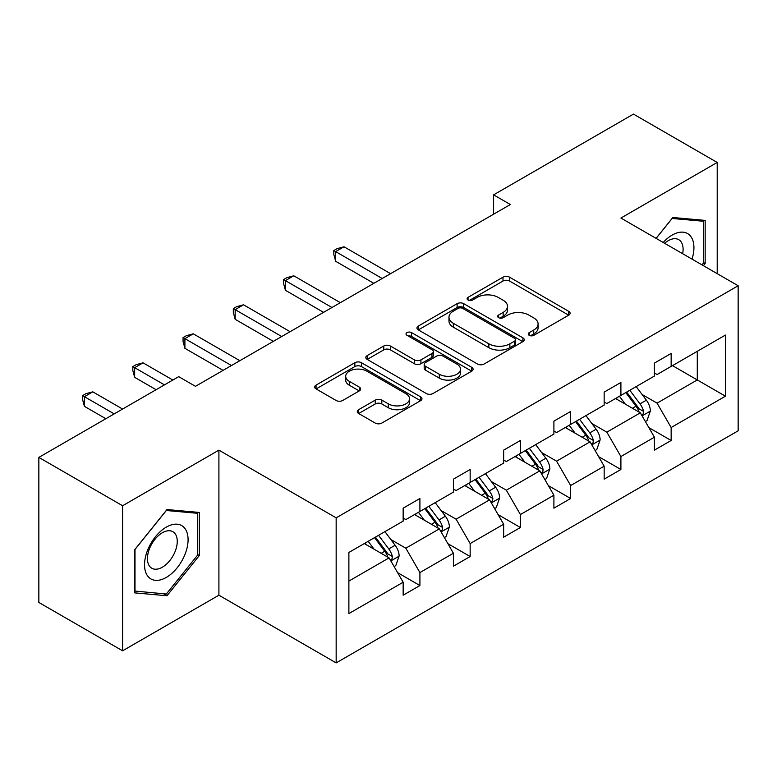 <?xml version="1.0" encoding="UTF-8"?>
<svg xmlns="http://www.w3.org/2000/svg" width="777" height="777" viewBox="0 0 777 777"><rect width="100%" height="100%" fill="white"/><g stroke="black" fill="none" stroke-linecap="round" stroke-linejoin="round"><path stroke-width="1.17" d="M529.205 335.324A3.254 1.875 0 0 0 533.809 335.324L568.745 315.151A4.652 2.681 0 0 0 570.114 313.248A4.652 2.681 0 0 0 568.745 311.354L509.557 277.185A4.652 2.681 0 0 0 502.981 277.185L468.045 297.348A3.254 1.875 0 0 0 467.094 298.679A3.254 1.875 0 0 0 468.045 300.009A3.254 1.875 0 0 0 472.649 300.009L477.175 297.397A14.88 8.596 0 0 1 498.212 297.397L503.146 300.243A14.88 8.596 0 0 1 507.507 306.323A14.88 8.596 0 0 1 503.146 312.393L498.63 315.006A3.254 1.875 0 0 0 497.678 316.336A3.254 1.875 0 0 0 498.63 317.667A3.254 1.875 0 0 0 503.234 317.667L507.75 315.054A14.88 8.596 0 0 1 528.797 315.054L533.731 317.9A14.88 8.596 0 0 1 538.092 323.98A14.88 8.596 0 0 1 533.731 330.05L529.205 332.663A3.254 1.875 0 0 0 528.253 333.993A3.254 1.875 0 0 0 529.205 335.324L529.205 332.663M358.634 409.693A4.652 2.681 0 0 0 357.274 411.587A4.652 2.681 0 0 0 358.634 413.49L375.242 423.077A4.652 2.681 0 0 0 381.818 423.077L420.619 400.67A4.652 2.681 0 0 0 421.979 398.776A4.652 2.681 0 0 0 420.619 396.872L361.431 362.704A4.652 2.681 0 0 0 354.856 362.704L316.054 385.11A4.652 2.681 0 0 0 314.685 387.004A4.652 2.681 0 0 0 316.054 388.898L336.111 400.485A4.652 2.681 0 0 0 342.686 400.485L359.295 390.899A4.652 2.681 0 0 0 360.654 388.995A4.652 2.681 0 0 0 359.295 387.101L349.339 381.361A12.442 7.178 0 0 1 345.697 376.282A12.442 7.178 0 0 1 353.38 369.638A12.442 7.178 0 0 1 366.938 371.202L405.905 393.696A12.442 7.178 0 0 1 409.547 398.776A12.442 7.178 0 0 1 401.864 405.409A12.442 7.178 0 0 1 388.306 403.855L381.818 400.106A4.652 2.681 0 0 0 375.242 400.106L358.634 409.693L358.634 413.49M218.91 450.145L122.601 505.749L38.85 457.4L38.85 602.457L122.601 650.805L218.91 595.201L336.159 662.898L336.159 517.841L218.91 450.145L218.91 595.201M717.21 273.659L717.21 162.451L620.901 218.055L738.15 285.751L336.159 517.841M717.21 162.451L633.469 114.102L493.609 194.852L493.609 214.19M38.85 457.4L178.71 376.651L195.464 386.324L510.353 204.516L493.609 194.852M477.505 364.034A4.652 2.681 0 0 0 484.081 364.034L522.882 341.627A4.652 2.681 0 0 0 524.242 339.734A4.652 2.681 0 0 0 522.882 337.84L463.694 303.661A4.652 2.681 0 0 0 457.119 303.661L418.317 326.068A4.652 2.681 0 0 0 416.948 327.962A4.652 2.681 0 0 0 418.317 329.866L477.505 364.034M408.275 336.023A3.254 1.875 0 0 1 411.577 336.48L411.577 332.614L471.746 367.356A4.652 2.681 0 0 1 473.106 369.25A4.652 2.681 0 0 1 471.746 371.153L432.944 393.55A4.652 2.681 0 0 1 426.369 393.55L367.181 359.382L367.181 355.584A4.652 2.681 0 0 0 365.821 357.488A4.652 2.681 0 0 0 367.181 359.382M367.181 355.584L383.789 345.998A4.652 2.681 0 0 1 390.365 345.998L414.364 359.858A4.652 2.681 0 0 0 420.94 359.858L431.963 353.496A4.652 2.681 0 0 0 433.323 351.602A4.652 2.681 0 0 0 431.963 349.699L406.973 335.275A3.254 1.875 0 0 1 406.012 333.945A3.254 1.875 0 0 1 408.022 332.206A3.254 1.875 0 0 1 411.577 332.614M122.601 505.749L122.601 650.805M348.883 552.457L403.156 521.124L403.156 508.168L419.91 498.504L419.91 511.46L453.409 492.113L453.409 479.156L470.153 469.493L470.153 482.449L503.651 463.102L503.651 450.145L520.405 440.481L520.405 453.438L553.904 434.09L553.904 421.134L570.648 411.47L570.648 424.427L604.156 405.089L604.156 392.123L620.901 382.459L620.901 395.415L654.399 376.078L654.399 363.112L671.153 353.448L671.153 366.404L725.417 335.072L725.417 396.192L671.153 427.525L671.153 440.481L654.399 450.145L654.399 437.189L620.901 456.536L620.901 469.493L604.156 479.156L604.156 466.2L570.648 485.538L570.648 498.504L553.904 508.168L553.904 495.211L520.405 514.549L520.405 527.515L503.651 537.179L503.651 524.222L470.153 543.56L470.153 556.526L453.409 566.19L453.409 553.234L419.91 572.571L419.91 585.537L403.156 595.201L403.156 582.245L348.883 613.577L348.883 552.457M336.159 662.898L738.15 430.808L738.15 285.751M414.549 514.549L439.335 528.865L405.837 548.203L390.87 539.568M405.837 548.203L419.91 572.571M439.335 528.865L453.409 553.234M403.156 518.036L405.837 519.58L419.91 511.46M464.792 485.538L489.588 499.854L456.089 519.191L441.113 510.557M456.089 519.191L470.153 543.56M489.588 499.854L503.651 524.222M453.409 489.024L456.089 490.569L470.153 482.449M515.044 456.526L539.83 470.843L506.332 490.18L491.365 481.546M506.332 490.18L520.405 514.549M539.83 470.843L553.904 495.211M503.651 460.013L506.332 461.557L520.405 453.438M565.297 427.515L590.083 441.831L556.585 461.169L541.618 452.535M556.585 461.169L570.648 485.538M590.083 441.831L604.156 466.2M553.904 431.002L556.585 432.546L570.648 424.427M615.539 398.514L640.335 412.82L606.837 432.158L591.86 423.523M606.837 432.158L620.901 456.536M640.335 412.82L654.399 437.189M604.156 401.991L606.837 403.535L620.901 395.415M672.493 365.627L697.28 379.943L657.08 403.146L642.113 394.512M657.08 403.146L671.153 427.525M725.417 396.192L697.28 379.943L697.28 351.321L725.417 335.072M654.399 372.979L657.08 374.524L671.153 366.404M348.883 581.089L389.083 557.876L364.296 543.56M389.083 557.876L403.156 582.245M648.873 427.622L671.153 440.481M598.63 456.633L620.901 469.493M548.377 485.635L570.648 498.504M498.125 514.646L520.405 527.515M447.882 543.657L470.153 556.526M397.63 572.668L419.91 585.537M703.399 265.685L705.157 263.5L705.157 220.396L672.824 217.511L656.06 238.364M199.31 555.545L199.31 512.441L166.987 509.547L134.654 549.766L134.654 592.87L166.987 595.755L199.31 555.545L197.64 554.574M530.506 335.781L533.731 333.916A14.88 8.596 0 0 0 538.092 327.845L538.092 323.98M507.507 306.323L507.507 310.188A14.88 8.596 0 0 1 503.146 316.268L499.932 318.123M568.686 315.18L509.557 281.051A4.652 2.681 0 0 0 502.981 281.051L469.347 300.466M522.814 341.666L463.694 307.537A4.652 2.681 0 0 0 457.119 307.537L418.376 329.895M514.656 341.064A3.254 1.875 0 0 0 515.607 339.734A3.254 1.875 0 0 0 514.656 338.403L462.703 308.411A3.254 1.875 0 0 0 458.1 308.411L453.331 311.159A14.88 8.596 0 0 0 448.97 317.239A14.88 8.596 0 0 0 453.331 323.31L488.85 343.813A14.88 8.596 0 0 0 509.887 343.813L514.656 341.064L514.656 344.93A3.254 1.875 0 0 0 515.607 343.599L515.607 339.734M448.97 317.239L448.97 321.105A14.88 8.596 0 0 0 453.331 327.185L453.331 323.31M514.656 344.93L509.887 347.688A14.88 8.596 0 0 1 488.85 347.688L453.331 327.185M367.239 359.421L383.789 349.864L383.789 345.998M433.323 351.602L433.323 355.468A4.652 2.681 0 0 1 431.963 357.362L420.94 363.723A4.652 2.681 0 0 1 414.364 363.723L390.365 349.864A4.652 2.681 0 0 0 383.789 349.864M411.577 336.48L471.688 371.192M439.277 374.242A12.442 7.178 0 0 0 452.836 375.796A12.442 7.178 0 0 0 460.508 369.162A12.442 7.178 0 0 0 456.866 364.083L443.143 356.157A4.652 2.681 0 0 0 436.567 356.157L425.543 362.519A4.652 2.681 0 0 0 424.184 364.413A4.652 2.681 0 0 0 425.543 366.307L439.277 374.242L439.277 378.108A12.442 7.178 0 0 0 452.836 379.662A12.442 7.178 0 0 0 460.508 373.028L460.508 369.162M424.184 364.413L424.184 368.279A4.652 2.681 0 0 0 425.543 370.182L425.543 366.307M439.277 378.108L425.543 370.182M409.547 398.776L409.547 402.641A12.442 7.178 0 0 1 401.864 409.275A12.442 7.178 0 0 1 388.306 407.721L381.818 403.972A4.652 2.681 0 0 0 375.242 403.972L358.692 413.519M345.697 376.282L345.697 380.147A12.442 7.178 0 0 0 349.339 385.227L349.339 381.361M359.227 390.928L349.339 385.227M420.551 400.709L361.431 366.569A4.652 2.681 0 0 0 354.856 366.569L316.113 388.937M703.476 262.529L705.157 263.5M163.568 593.783L166.987 595.755M645.357 421.522L647.027 420.561L650.378 410.887A12.558 7.246 -120 0 0 646.377 400.194L636.178 386.596M625.368 404.176L619.434 396.26M617.424 399.592L616.287 398.077M390.588 273.669L344.026 246.785L335.654 251.612L335.654 261.286L373.844 283.333M641.734 415.248L643.327 413.617L643.599 411.421A12.558 7.246 -120 0 0 640.005 403.875L629.817 390.268M626.67 392.084L637.616 406.692A6.391 3.691 60 0 1 638.781 408.634L643.599 411.421M625.796 392.589L635.984 406.196A12.558 7.246 60 0 1 639.121 412.121M335.654 261.286L333.809 254.419L333.809 250.553L382.216 278.496M333.809 250.553L337.16 248.621L344.026 246.785M595.104 450.534L596.785 449.572L600.135 439.899A12.558 7.246 -120 0 0 596.124 429.205L585.936 415.608M575.116 433.187L569.182 425.272M567.171 428.603L566.035 427.088M340.345 302.671L293.784 275.796L285.402 280.623L285.402 290.297L323.591 312.344M591.482 444.259L593.074 442.628L593.356 440.433A12.558 7.246 -120 0 0 589.762 432.886L579.564 419.279M576.427 421.095L587.373 435.703A6.391 3.691 60 0 1 588.529 437.645L593.356 440.433M575.553 421.6L585.741 435.207A12.558 7.246 60 0 1 588.869 441.132M285.402 290.297L283.566 283.43L283.566 279.565L331.973 307.507M283.566 279.565L286.917 277.632L293.784 275.796M544.862 479.545L546.532 478.583L549.883 468.91A12.558 7.246 -120 0 0 545.872 458.216L535.683 444.609M524.863 462.198L518.939 454.283M516.928 457.614L515.792 456.099M290.093 331.682L243.531 304.807L235.159 309.635L235.159 319.308L273.349 341.356M541.239 473.271L542.832 471.639L543.104 469.444A12.558 7.246 -120 0 0 539.51 461.897L529.322 448.29M526.175 450.106L537.121 464.714A6.391 3.691 60 0 1 538.286 466.656L543.104 469.444M525.301 450.611L535.489 464.209A12.558 7.246 60 0 1 538.616 470.143M235.159 319.308L233.314 312.441L233.314 308.576L281.721 336.519M233.314 308.576L236.664 306.643L243.531 304.807M692.006 259.11A30.798 17.784 120 0 0 687.558 233.556A30.798 17.784 120 0 0 663.199 242.482M682.662 253.72A21.086 12.17 120 0 0 678.729 239.675A21.086 12.17 120 0 0 664.607 243.288M656.128 238.393L672.154 218.463L703.476 221.26L703.476 263.024L701.99 264.87M701.398 220.056L703.476 221.26M185.169 553.952A30.798 17.784 120 0 0 177.205 524.203A30.798 17.784 120 0 0 147.455 550.582A30.798 17.784 120 0 0 155.429 580.332A30.798 17.784 120 0 0 185.169 553.952M175.262 551.136A21.086 12.17 120 0 0 172.892 531.721A21.086 12.17 120 0 0 149.437 548.824A21.086 12.17 120 0 0 151.806 568.24A21.086 12.17 120 0 0 175.262 551.136M134.994 591.229L134.994 549.465L166.317 510.508L197.64 513.306L197.64 555.069L166.317 594.026L134.654 591.035M195.561 512.101L197.64 513.306M494.609 508.556L496.28 507.595L499.63 497.921A12.558 7.246 -120 0 0 495.629 487.228L485.431 473.62M474.621 491.21L468.686 483.294M466.676 486.625L465.54 485.11M239.84 360.693L193.279 333.819L184.907 338.646L184.907 348.319L223.096 370.367M490.986 502.282L492.579 500.641L492.851 498.455A12.558 7.246 -120 0 0 489.257 490.909L479.069 477.301M475.922 479.118L486.868 493.725A6.391 3.691 60 0 1 488.034 495.668L492.851 498.455M475.048 479.623L485.246 493.22A12.558 7.246 60 0 1 488.374 499.155M184.907 348.319L183.061 341.453L183.061 337.587L231.468 365.53M183.061 337.587L186.412 335.654L193.279 333.819M444.357 537.567L446.037 536.606L449.388 526.932A12.558 7.246 -120 0 0 445.376 516.239L435.188 502.632M424.368 520.221L418.434 512.305M416.433 515.637L415.287 514.121M172.844 380.04L143.036 362.83L134.654 367.657L134.654 377.331L156.099 389.704M440.734 531.293L442.327 529.652L442.608 527.466A12.558 7.246 -120 0 0 439.015 519.91L428.817 506.313M425.679 508.129L436.625 522.736A6.391 3.691 60 0 1 437.781 524.679L442.608 527.466M424.805 508.634L434.994 522.231A12.558 7.246 60 0 1 438.121 528.166M134.654 377.331L132.818 370.464L132.818 366.598L164.471 384.877M132.818 366.598L136.169 364.666L143.036 362.83M394.114 566.579L395.784 565.617L399.135 555.943A12.558 7.246 -120 0 0 395.124 545.25L384.936 531.643M374.116 549.232L368.191 541.316M366.181 544.648L365.044 543.133M122.601 409.052L92.784 391.841L84.411 396.668L84.411 406.342L105.847 418.716M390.491 560.304L392.084 558.663L392.356 556.478A12.558 7.246 -120 0 0 388.762 548.921L378.574 535.324M375.427 537.14L386.373 551.748A6.391 3.691 60 0 1 387.538 553.69L392.356 556.478M374.553 537.645L384.741 551.243A12.558 7.246 60 0 1 387.869 557.177M84.411 406.342L82.566 399.475L82.566 395.61L114.219 413.888M82.566 395.61L85.917 393.677L92.784 391.841M533.731 333.916L533.731 330.05M498.63 317.667L498.63 315.006M503.146 316.268L503.146 312.393M468.045 300.009L468.045 297.348M502.981 281.051L502.981 277.185M509.557 281.051L509.557 277.185M568.745 315.151L568.745 311.354M418.317 329.866L418.317 326.068M457.119 307.537L457.119 303.661M463.694 307.537L463.694 303.661M522.882 341.627L522.882 337.84M488.85 347.688L488.85 343.813M509.887 347.688L509.887 343.813M390.365 349.864L390.365 345.998M414.364 363.723L414.364 359.858M420.94 363.723L420.94 359.858M431.963 357.362L431.963 353.496M471.746 371.153L471.746 367.356M375.242 403.972L375.242 400.106M381.818 403.972L381.818 400.106M388.306 407.721L388.306 403.855M359.295 390.899L359.295 387.101M316.054 388.898L316.054 385.11M354.856 366.569L354.856 362.704M361.431 366.569L361.431 362.704M420.619 400.67L420.619 396.872M642.093 415.87L650.3 411.13M640.005 403.875L646.377 400.194M632.42 408.255L635.984 406.196M591.841 444.881L600.048 440.141M589.762 432.886L596.124 429.205M582.167 437.266L585.741 435.207M541.588 473.892L549.795 469.153M539.51 461.897L545.872 458.216M531.924 466.278L535.489 464.209M491.346 502.904L499.553 498.164M489.257 490.909L495.629 487.228M481.672 495.289L485.246 493.22M441.093 531.915L449.3 527.175M439.015 519.91L445.376 516.239M431.42 524.3L434.994 522.231M390.841 560.926L399.048 556.186M388.762 548.921L395.124 545.25M381.177 553.311L384.741 551.243"/></g></svg>
